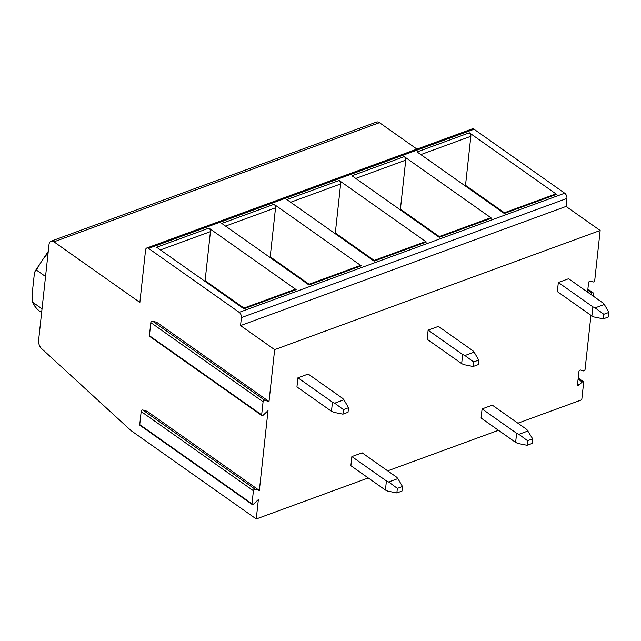 <?xml version="1.0" encoding="UTF-8"?>
<svg xmlns="http://www.w3.org/2000/svg" width="641" height="641" viewBox="0 0 641 641"><rect width="100%" height="100%" fill="white"/><g stroke="black" fill="none" stroke-linecap="round" stroke-linejoin="round"><path stroke-width="0.96" d="M258.355 499.595L256.256 518.962L131.052 430.632L41.681 348.688A6.731 3.934 69.9 0 1 38.596 340.443L49.02 244.469A6.731 3.934 69.9 0 1 51.024 241.192A6.731 3.934 69.9 0 1 53.956 241.809L139.866 302.424L145.563 249.974A4.038 2.364 69.9 0 1 146.765 248.011A4.038 2.364 69.9 0 1 148.528 248.379L239.189 312.343A4.038 2.364 69.9 0 1 241.409 317.591L240.543 325.58L274.644 349.641L269.012 401.538L156.765 322.343L152.47 321.069A1.346 0.833 125.2 0 0 150.827 322.615L149.409 335.692A1.346 0.833 125.2 0 0 149.657 336.413L261.905 415.608A1.346 0.833 125.2 0 0 263.082 415.304L268.018 410.657L259.349 490.469L147.101 411.274L142.807 410A1.346 0.833 125.2 0 0 141.164 411.554L139.746 424.622A1.346 0.833 125.2 0 0 139.994 425.352L252.242 504.547A1.346 0.833 125.2 0 0 253.419 504.243L258.355 499.595M259.349 490.469L255.054 489.195A1.346 0.833 125.2 0 0 253.411 490.75L251.993 503.818A1.346 0.833 125.2 0 0 252.242 504.547M269.012 401.538L264.717 400.264A1.346 0.833 125.2 0 0 263.074 401.811L261.648 414.879A1.346 0.833 125.2 0 0 261.905 415.608M146.765 248.011L472.289 128.857A4.038 2.364 69.9 0 1 474.044 129.234L564.705 193.197A4.038 2.364 69.9 0 1 566.924 198.446L566.059 206.426L600.16 230.488L274.644 349.641M600.16 230.488L594.744 280.405A1.346 0.833 125.2 0 1 593.093 281.96L590.233 281.111A1.346 0.833 125.2 0 0 588.59 282.657L587.565 292.112M590.609 294.259L591.891 293.057L587.773 290.149M593.053 295.982L593.318 293.482A1.346 0.833 125.2 0 0 593.069 292.753A1.346 0.833 125.2 0 0 591.891 293.057M590.954 315.308L585.081 369.344A1.346 0.833 125.2 0 1 583.438 370.899L580.57 370.049A1.346 0.833 125.2 0 0 578.927 371.596L577.509 384.664A1.346 0.833 125.2 0 0 577.757 385.393A1.346 0.833 125.2 0 0 578.935 385.089L582.228 381.988L578.118 379.087M517.88 423.196L581.772 399.808L583.663 382.413A1.346 0.833 125.2 0 0 583.414 381.691A1.346 0.833 125.2 0 0 582.228 381.988M498.466 430.303L387.677 470.855M368.255 477.962L256.256 518.962M342.911 414.158L333.705 412.315L331.469 411.29L296.935 386.916L297.921 377.797L308.177 374.048L342.711 398.414L343.929 399.816L334.698 403.197L343.408 409.599L348.536 407.724L348.039 412.283L342.911 414.158L343.408 409.599M473.122 366.5L463.916 364.657L461.672 363.623L427.138 339.257L428.132 330.139L438.38 326.381L472.922 350.755L474.132 352.157L464.909 355.539L473.619 361.941L478.739 360.066L478.25 364.625L473.122 366.5L473.619 361.941M603.325 318.841L594.119 316.999L591.883 315.965L557.35 291.599L558.335 282.473L568.591 278.723L603.125 303.089L604.343 304.499L595.112 307.872L603.822 314.274L608.95 312.399L608.453 316.958L603.325 318.841L603.822 314.274M396.867 492.945L401.995 491.07L402.492 486.511L397.885 478.603L396.667 477.2L362.133 452.834L351.877 456.584L350.883 465.711L385.425 490.077L386.419 480.95L388.654 481.984L397.364 488.386L396.867 492.945L387.661 491.102L385.425 490.077M527.078 445.287L532.206 443.412L532.695 438.853L526.878 429.542L492.336 405.168L482.088 408.926L481.095 418.044L515.628 442.41L516.622 433.292L518.865 434.326L527.575 440.728L527.078 445.287L517.872 443.444L515.628 442.41M566.059 206.426L240.543 325.58M296.158 289.644L243.868 308.786L156.66 247.258L208.95 228.116L296.158 289.644A2.692 1.578 -110.1 0 0 294.988 289.395L243.235 308.337M361.26 265.815L308.97 284.957L221.77 223.429L274.052 204.287L361.26 265.815A2.692 1.578 -110.1 0 0 360.09 265.566L308.345 284.508M426.361 241.986L374.08 261.119L286.872 199.591L339.161 180.458L426.361 241.986A2.692 1.578 -110.1 0 0 425.191 241.737L373.447 260.679M491.471 218.156L439.181 237.29L351.973 175.762L404.263 156.628L491.471 218.156A2.692 1.578 -110.1 0 0 490.293 217.908L438.548 236.85M556.572 194.319L504.283 213.461L417.075 151.933L469.364 132.791L556.572 194.319A2.692 1.578 -110.1 0 0 555.402 194.079L503.65 213.012M51.024 241.192L376.539 122.038A6.731 3.934 69.9 0 1 379.472 122.663L416.962 149.113M42.034 308.81L33.092 302.504L32.387 301.406L32.05 294.98L34.189 275.277L35.063 271.239L36.601 270.198L45.543 276.503M204.367 280.91L205.104 280.646L210.432 231.617A2.692 1.578 -110.1 0 0 208.95 228.116M205.424 281.655L205.104 280.646L243.973 308.065M270.526 257.826L270.206 256.817L309.074 284.235M269.468 257.081L270.206 256.817L275.534 207.788A2.692 1.578 -110.1 0 0 274.052 204.287M335.628 233.997L335.315 232.979L374.184 260.406M334.578 233.252L335.315 232.979L340.635 183.951A2.692 1.578 -110.1 0 0 339.161 180.458M400.729 210.168L400.417 209.15L439.285 236.577M399.68 209.423L400.417 209.15L405.745 160.122A2.692 1.578 -110.1 0 0 404.263 156.628M465.839 186.339L465.518 185.321L504.387 212.748M464.781 185.594L465.518 185.321L470.847 136.293A2.692 1.578 -110.1 0 0 469.364 132.791M331.469 411.29L332.463 402.163L334.698 403.197M297.921 377.797L332.463 402.163M348.536 407.724L343.929 399.816M461.672 363.623L462.666 354.505L464.909 355.539M428.132 330.139L462.666 354.505M478.739 360.066L474.132 352.157M591.883 315.965L592.877 306.847L595.112 307.872M558.335 282.473L592.877 306.847M608.95 312.399L604.343 304.499M386.419 480.95L351.877 456.584M397.885 478.603L388.654 481.984M402.492 486.511L397.364 488.386M516.622 433.292L482.088 408.926M528.088 430.944L518.865 434.326M532.695 438.853L527.575 440.728M255.054 489.195L142.807 410M261.648 414.879L149.409 335.692M263.074 401.811L150.827 322.615M264.717 400.264L152.47 321.069M566.924 198.446L241.409 317.591M564.705 193.197L239.189 312.343M474.044 129.234L148.528 248.379M379.472 122.663L53.956 241.809M33.092 302.504A43.748 27.098 125.2 0 0 39.614 311.117L41.625 312.536M48.091 253.011A43.748 27.098 125.2 0 0 36.601 270.198M578.935 385.089L577.565 384.127M160.434 249.918L210.432 231.617M225.536 226.089L275.534 207.788M290.637 202.252L340.635 183.951M355.747 178.422L405.745 160.122M420.849 154.593L470.847 136.293M251.993 503.818L139.746 424.622M253.411 490.75L141.164 411.554M35.063 271.239L48.275 251.352M32.387 301.406C33.933 305.565 36.345 308.802 39.614 311.117M578.23 378.038L583.414 381.691M587.893 289.099L593.069 292.753"/></g></svg>
